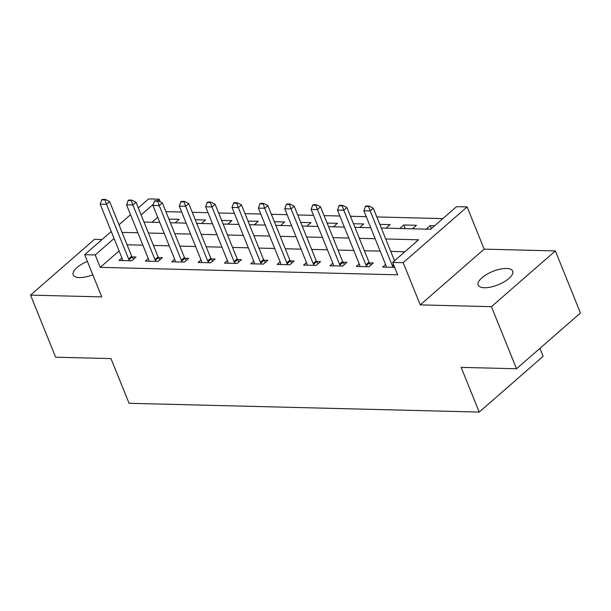 <?xml version="1.0" encoding="UTF-8"?>
<svg xmlns="http://www.w3.org/2000/svg" width="611" height="611" viewBox="0 0 611 611"><rect width="100%" height="100%" fill="white"/><g stroke="black" fill="none" stroke-linecap="round" stroke-linejoin="round"><path stroke-width="0.92" d="M506.511 268.45A18.597 7.202 -22 0 0 486.784 274.339A18.597 7.202 -22 0 0 478.214 285.062A18.597 7.202 -22 0 0 484.393 287.743A18.597 7.202 -22 0 0 504.121 281.854A18.597 7.202 -22 0 0 512.69 271.131A18.597 7.202 -22 0 0 506.511 268.45M87.404 261.409A18.597 7.202 -22 0 0 73.221 274.904A18.597 7.202 -22 0 0 79.407 277.577A18.597 7.202 -22 0 0 92.796 274.759M381.295 228.018L430.656 229.255L456.57 206.648L467.117 206.915L403.184 262.669L392.644 262.402L418.558 239.802L385.724 238.977M484.172 249.135L420.246 304.889L491.435 306.676L516.516 368.761L580.45 313.008L555.368 250.922L484.172 249.135L467.117 206.915M539.925 348.354L543.141 356.32L479.215 412.074L129.066 403.291L111.003 358.588L55.632 357.198L30.55 295.113L101.739 296.9L84.685 254.68L111.248 231.508M102.029 239.543L94.484 239.359L30.55 295.113M138.292 207.923L148.61 198.926L159.158 199.186L157.363 200.752M160.219 201.813L159.158 199.186M442.868 218.601L376.827 216.943M366.249 216.676L350.454 216.279M339.884 216.011L324.09 215.614M313.512 215.355L297.725 214.957M287.147 214.69L271.36 214.293M260.782 214.026L244.988 213.636M234.418 213.369L218.623 212.972M208.046 212.704L192.259 212.307M181.681 212.048L165.894 211.65M491.435 306.676L555.368 250.922M157.691 217.264L151.956 222.259M175.158 222.839L179.168 219.341L168.896 219.089M201.523 223.504L205.533 220.006L195.268 219.746M227.895 224.168L231.905 220.67L221.633 220.411M254.26 224.825L258.27 221.327L247.997 221.075M280.625 225.49L284.634 221.992L274.362 221.732M306.989 226.146L310.999 222.656L300.727 222.396M333.362 226.811L337.371 223.313L327.099 223.053M359.726 227.475L363.736 223.977L353.464 223.718M386.091 228.132L390.101 224.634L379.828 224.382M399.8 228.476L403.81 224.978L416.465 225.299L412.456 228.797M426.165 229.14L430.175 225.642L434.665 225.757M119.092 250.922L100.242 267.358L397.662 274.82L392.644 262.402M404.856 251.747L390.742 251.396M380.164 251.129L364.377 250.731M353.8 250.464L338.013 250.075M327.435 249.807L311.648 249.41M301.07 249.143L285.276 248.746M274.698 248.486L258.911 248.089M248.333 247.822L232.547 247.424M221.969 247.157L206.182 246.768M195.604 246.5L179.81 246.103M169.239 245.836L153.445 245.439M142.867 245.179L127.08 244.782M121.917 257.918L119 260.469L131.655 260.782L135.97 257.017L132.068 256.918M148.282 258.583L145.365 261.126L158.02 261.447L162.343 257.682L158.432 257.582M174.654 259.24L171.729 261.791L184.385 262.104L188.707 258.338L184.797 258.239M201.019 259.904L198.101 262.447L210.757 262.768L215.072 259.003L211.169 258.904M227.384 260.569L224.466 263.112L237.121 263.433L241.437 259.66L237.534 259.568M253.748 261.225L250.831 263.776L263.486 264.089L267.809 260.324L263.899 260.225M280.121 261.89L277.195 264.433L289.851 264.754L294.174 260.989L290.263 260.889M306.485 262.547L303.56 265.098L316.223 265.411L320.538 261.645L316.635 261.546M332.85 263.211L329.932 265.762L342.588 266.075L346.903 262.31L343 262.211M359.215 263.876L356.297 266.419L368.952 266.74L373.275 262.967L369.365 262.875M385.587 264.532L382.662 267.083L394.653 267.381M420.246 304.889L403.184 262.669M100.242 267.358L95.224 254.94L84.685 254.68M516.516 368.761L461.152 367.371L479.215 412.074M143.997 222.06L159.792 222.457M170.37 222.725L186.156 223.122M196.734 223.382L212.521 223.779M223.099 224.046L238.886 224.443M249.464 224.703L265.258 225.1M275.836 225.367L291.623 225.765M302.201 226.032L317.987 226.429M328.565 226.689L344.352 227.086M354.93 227.353L370.724 227.75M153.369 204.234L141.118 214.919M118.992 224.756L130.548 214.675M114.074 238.504L95.224 254.94M375.146 238.71L359.36 238.313M348.782 238.053L332.995 237.656M322.417 237.389L306.63 236.992M296.052 236.724L280.258 236.327M269.688 236.067L253.893 235.67M243.315 235.403L227.529 235.006M216.951 234.739L201.164 234.349M190.586 234.082L174.799 233.685M164.222 233.417L148.427 233.02M137.849 232.76L122.063 232.363M431.381 228.621L430.175 225.642M405.284 228.613L403.81 224.978M104.932 199.896L105.443 199.446L102.281 199.369L101.762 199.82L104.932 199.896L106.52 204.295L109.629 201.584L131.701 256.223A2.902 1.787 -131.1 0 0 132.106 256.979L133.549 259.133M122.612 260.553L122.467 259.53A2.902 1.787 -131.1 0 0 122.269 258.774L100.189 204.135L106.52 204.295L128.593 258.934A2.902 1.787 -131.1 0 0 128.997 259.69L129.692 260.737M101.762 199.82L100.189 204.135M109.629 201.584L105.443 199.446M131.296 200.561L131.816 200.11L128.646 200.026L128.127 200.484L131.296 200.561L132.885 204.96L135.993 202.249L158.073 256.887A2.902 1.787 -131.1 0 0 158.47 257.643L159.914 259.79M148.977 261.218L148.84 260.187A2.902 1.787 -131.1 0 0 148.633 259.438L126.553 204.8L132.885 204.96L154.957 259.599A2.902 1.787 -131.1 0 0 155.362 260.355L156.065 261.393M128.127 200.484L126.553 204.8M135.993 202.249L131.816 200.11M157.661 201.225L158.18 200.767L155.018 200.691L154.499 201.141L157.661 201.225L159.25 205.624L162.358 202.905L184.438 257.544A2.902 1.787 -131.1 0 0 184.843 258.3L186.279 260.454M175.342 261.882L175.204 260.851A2.902 1.787 -131.1 0 0 174.998 260.103L152.926 205.464L159.25 205.624L181.33 260.255A2.902 1.787 -131.1 0 0 181.727 261.012L182.429 262.058M154.499 201.141L152.926 205.464M162.358 202.905L158.18 200.767M184.026 201.882L184.545 201.431L181.383 201.355L180.864 201.806L184.026 201.882L185.614 206.281L188.73 203.57L210.803 258.209A2.902 1.787 -131.1 0 0 211.207 258.965L212.651 261.118M201.706 262.539L201.569 261.508A2.902 1.787 -131.1 0 0 201.363 260.76L179.29 206.121L185.614 206.281L207.694 260.92A2.902 1.787 -131.1 0 0 208.099 261.676L208.794 262.722M180.864 201.806L179.29 206.121M188.73 203.57L184.545 201.431M210.39 202.547L210.91 202.096L207.748 202.012L207.228 202.462L210.39 202.547L211.986 206.946L215.095 204.234L237.167 258.865A2.902 1.787 -131.1 0 0 237.572 259.622L239.016 261.775M228.079 263.204L227.934 262.172A2.902 1.787 -131.1 0 0 227.735 261.424L205.655 206.785L211.986 206.946L234.059 261.584A2.902 1.787 -131.1 0 0 234.464 262.333L235.159 263.379M207.228 202.462L205.655 206.785M215.095 204.234L210.91 202.096M236.763 203.203L237.282 202.753L234.112 202.676L233.593 203.127L236.763 203.203L238.351 207.603L241.46 204.891L263.532 259.53A2.902 1.787 -131.1 0 0 263.937 260.286L265.38 262.44M254.443 263.868L254.306 262.837A2.902 1.787 -131.1 0 0 254.1 262.081L232.02 207.45L238.351 207.603L260.423 262.241A2.902 1.787 -131.1 0 0 260.828 262.997L261.531 264.044M233.593 203.127L232.02 207.45M241.46 204.891L237.282 202.753M263.127 203.868L263.647 203.417L260.477 203.333L259.965 203.791L263.127 203.868L264.716 208.267L267.824 205.556L289.904 260.194A2.902 1.787 -131.1 0 0 290.309 260.95L291.745 263.104M280.808 264.525L280.67 263.494A2.902 1.787 -131.1 0 0 280.464 262.745L258.392 208.107L264.716 208.267L286.796 262.906A2.902 1.787 -131.1 0 0 287.193 263.662L287.896 264.7M259.965 203.791L258.392 208.107M267.824 205.556L263.647 203.417M289.492 204.532L290.011 204.074L286.849 203.998L286.33 204.448L289.492 204.532L291.08 208.931L294.197 206.213L316.269 260.851A2.902 1.787 -131.1 0 0 316.674 261.607L318.117 263.761M307.173 265.189L307.035 264.158A2.902 1.787 -131.1 0 0 306.829 263.41L284.757 208.771L291.08 208.931L313.16 263.562A2.902 1.787 -131.1 0 0 313.565 264.319L314.26 265.365M286.33 204.448L284.757 208.771M294.197 206.213L290.011 204.074M315.856 205.189L316.376 204.738L313.214 204.662L312.695 205.113L315.856 205.189L317.453 209.588L320.561 206.877L342.634 261.516A2.902 1.787 -131.1 0 0 343.038 262.272L344.482 264.426M333.537 265.846L333.4 264.815A2.902 1.787 -131.1 0 0 333.194 264.067L311.121 209.428L317.453 209.588L339.525 264.227A2.902 1.787 -131.1 0 0 339.93 264.983L340.625 266.029M312.695 205.113L311.121 209.428M320.561 206.877L316.376 204.738M342.229 205.854L342.74 205.403L339.579 205.319L339.059 205.77L342.229 205.854L343.817 210.253L346.926 207.541L368.998 262.18A2.902 1.787 -131.1 0 0 369.403 262.929L370.846 265.082M359.91 266.511L359.764 265.48A2.902 1.787 -131.1 0 0 359.566 264.731L337.486 210.092L343.817 210.253L365.89 264.891A2.902 1.787 -131.1 0 0 366.295 265.648L366.997 266.686M339.059 205.77L337.486 210.092M346.926 207.541L342.74 205.403M394.53 260.76L373.29 208.198L370.182 210.91L392.254 265.548A2.902 1.787 -131.1 0 0 392.659 266.304L393.362 267.351M365.431 206.434L368.593 206.51L369.113 206.06L365.943 205.983L365.431 206.434L363.858 210.757L385.931 265.388A2.902 1.787 -131.1 0 1 386.137 266.144L386.274 267.175M368.593 206.51L370.182 210.91L363.858 210.757M373.29 208.198L369.113 206.06M128.997 259.69L132.106 256.979M128.593 258.934L131.701 256.223M155.362 260.355L158.47 257.643M154.957 259.599L158.073 256.887M181.727 261.012L184.843 258.3M181.33 260.255L184.438 257.544M208.099 261.676L211.207 258.965M207.694 260.92L210.803 258.209M234.464 262.333L237.572 259.622M234.059 261.584L237.167 258.865M260.828 262.997L263.937 260.286M260.423 262.241L263.532 259.53M287.193 263.662L290.309 260.95M286.796 262.906L289.904 260.194M313.565 264.319L316.674 261.607M313.16 263.562L316.269 260.851M339.93 264.983L343.038 262.272M339.525 264.227L342.634 261.516M366.295 265.648L369.403 262.929M365.89 264.891L368.998 262.18M392.659 266.304L393.812 265.304M392.254 265.548L393.484 264.487"/></g></svg>
